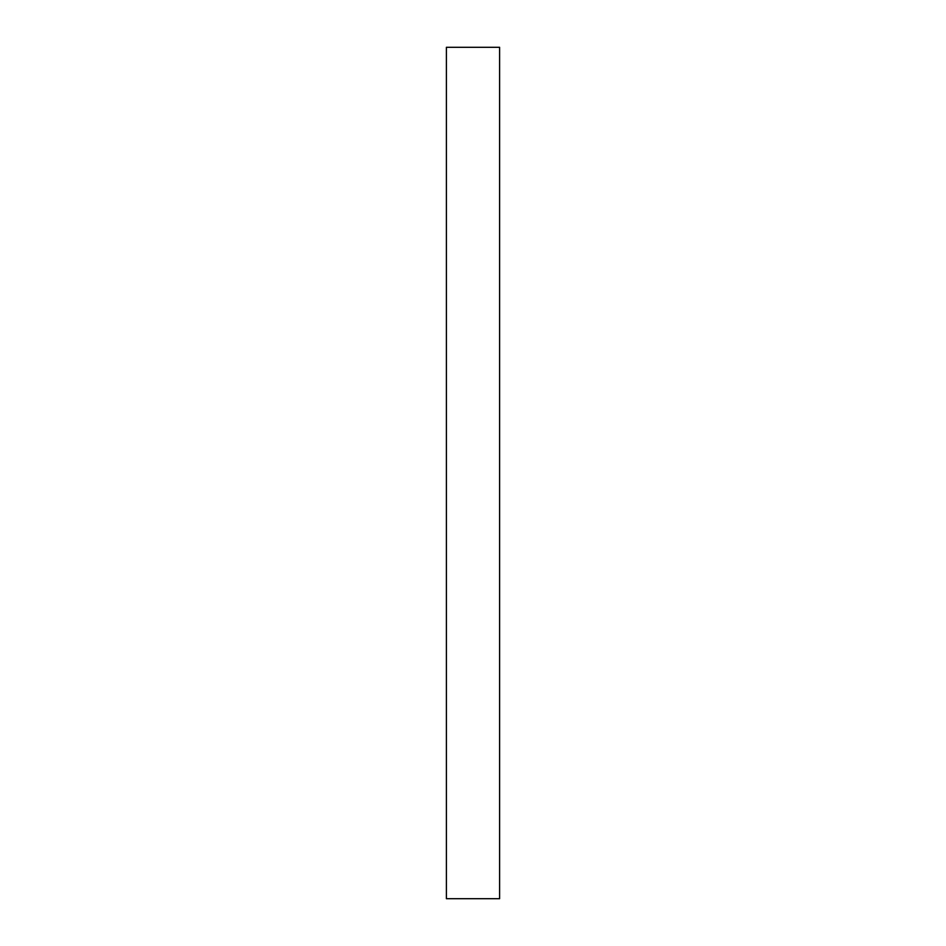<?xml version="1.0" encoding="UTF-8"?>
<svg xmlns="http://www.w3.org/2000/svg" width="946" height="946" viewBox="0 0 946 946"><rect width="100%" height="100%" fill="white"/><g stroke="black" fill="none" stroke-linecap="round" stroke-linejoin="round"><path stroke-width="1.42" d="M499.606 473L499.606 898.7L446.394 898.7L446.394 47.3L499.606 47.3L499.606 473"/></g></svg>
